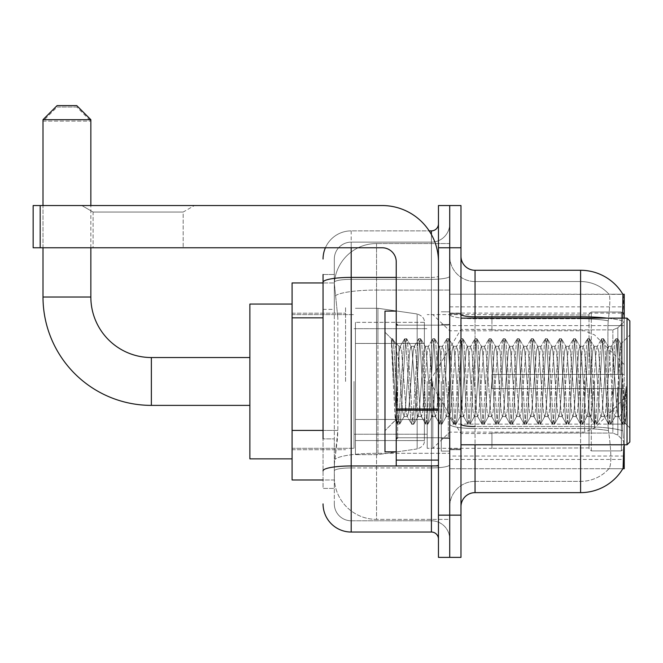 <?xml version="1.0" encoding="UTF-8"?>
<svg xmlns="http://www.w3.org/2000/svg" width="663" height="663" viewBox="0 0 663 663"><rect width="100%" height="100%" fill="white"/><g stroke="black" fill="none" stroke-linecap="round" stroke-linejoin="round"><path stroke-width="0.5" stroke-dasharray="3.31 2.49" d="M623.087 436.345L622.184 424.121L623.087 436.345C624.505 453.948 624.505 464.597 623.087 468.293L622.839 468.716L449.713 468.716L624.223 468.716L624.223 294.206L449.713 294.206L449.713 468.716L449.713 294.206L622.938 294.38C623.784 296.676 623.601 305.486 622.383 320.826L622.184 325.608L622.383 320.826A49.253 8.553 180 0 0 606.985 318.132M624.223 381.457L624.223 306.87L624.223 381.457M345.572 381.457L345.572 306.87L345.572 381.457M323.055 430.42L337.84 430.42L337.566 437.754L334.483 463.081L337.84 430.42L337.84 317.834L337.84 430.42L292.093 430.42L292.093 479.971L334.409 479.971L334.318 477.153A42.217 42.217 0 0 0 376.534 519.378L449.713 519.378L449.713 453.31L449.713 519.378L376.534 519.378L376.534 453.31L376.534 519.378A42.217 42.217 0 0 1 334.318 477.153L334.318 468.567L334.409 479.971L323.055 479.971M334.483 463.081L334.318 468.567L334.483 463.081M292.093 381.457L292.093 458.862L292.093 381.457M449.713 381.457L449.713 306.87L449.713 381.457M449.713 243.545L449.713 453.31L449.713 243.545L376.534 243.545L449.713 243.545M624.223 444.79L624.223 318.132M334.376 283.524L337.84 317.834L334.376 283.524A42.217 42.217 0 0 1 376.534 243.545A42.217 42.217 0 0 0 334.376 283.524A42.217 42.217 0 0 1 376.534 243.545L376.534 290.062L449.713 290.062L376.534 290.062L376.534 243.545M323.055 309.389L334.318 309.389L334.318 438.865L334.318 274.507L334.318 309.389L323.055 309.389L323.055 438.865L323.055 282.952L334.409 282.952L292.093 282.952L292.093 430.42M460.976 381.457L460.976 449.713L460.976 381.457M441.268 381.457L441.268 451.122L441.268 381.457M622.839 468.716L608.916 468.716L609.289 468.293L608.916 468.716L622.839 468.716A49.253 49.253 0 0 0 623.087 468.293M622.383 320.826A49.253 8.553 180 0 0 580.597 316.798L475.048 316.798L475.048 270.28L580.597 270.28A49.253 49.253 0 0 1 622.938 294.38A49.253 49.253 0 0 0 580.597 270.28L580.597 426.566A49.253 8.553 180 0 1 622.532 430.635A49.253 8.553 180 0 0 580.597 426.566L580.597 481.379A37.998 37.998 0 0 0 609.289 468.293C611.361 464.622 611.361 453.973 609.289 436.345L608.46 430.635L609.289 436.345C611.361 453.948 611.361 464.597 609.289 468.293A37.998 37.998 0 0 1 580.597 481.379L475.048 481.379L475.048 444.79M449.713 436.345L449.713 314.353L449.713 436.345M460.976 506.714L460.976 256.208L460.976 506.714M449.713 256.208L449.713 314.353L449.713 256.208A25.335 25.335 0 0 0 475.048 281.543A25.335 25.335 0 0 1 449.713 256.208A25.335 25.335 0 0 0 475.048 281.543L475.048 481.379L580.597 481.379L580.597 281.543A37.998 37.998 0 0 1 609.073 294.38L609.073 294.38A37.998 37.998 0 0 0 580.597 281.543L475.048 281.543L580.597 281.543A37.998 37.998 0 0 1 609.073 294.38C610.325 296.684 610.043 305.502 608.228 320.826C610.043 305.527 610.325 296.717 609.073 294.38A37.998 37.998 0 0 0 580.597 281.543L580.597 318.754A37.998 6.597 180 0 1 608.228 320.826L607.93 325.608L608.228 320.826A37.998 6.597 180 0 0 580.597 318.754L580.597 428.522A37.998 6.597 180 0 1 608.46 430.635L607.93 424.121L607.93 325.608L607.93 424.121L608.46 430.635A37.998 6.597 180 0 0 580.597 428.522L580.597 436.345L580.597 426.566L475.048 426.566L475.048 316.798A14.072 2.445 0 0 1 460.976 314.353M449.713 247.763L449.713 205.547L460.976 205.547L460.976 247.763L449.713 247.763L449.713 205.547L438.458 205.547L438.458 247.763L449.713 247.763L449.713 515.151L449.713 247.763M438.458 247.763L438.458 557.376L449.713 557.376L449.713 515.151L449.713 557.376L460.976 557.376L460.976 247.763M622.184 424.121L622.184 325.608L622.184 424.121L607.93 424.121L622.184 424.121M580.597 444.79L580.597 492.634L475.048 492.634L475.048 428.522A25.335 4.401 0 0 1 449.713 424.129A25.335 4.401 0 0 0 475.048 428.522L475.048 281.543M475.048 270.28A14.072 14.072 0 0 1 460.976 256.208M449.713 506.714A25.335 25.335 0 0 1 475.048 481.379A25.335 25.335 0 0 0 449.713 506.714A25.335 25.335 0 0 1 475.048 481.379M622.839 294.206L608.916 294.206L622.839 294.206M323.055 274.507L334.318 274.507L323.055 274.507L323.055 488.416L334.318 488.416L323.055 488.416L323.055 438.865L334.318 438.865L334.318 488.416L334.318 438.865L323.055 438.865M323.055 503.897A28.144 28.144 0 0 0 351.199 532.041L351.199 520.786A16.89 16.89 0 0 1 334.318 503.897L334.318 282.281L334.318 503.897A16.89 16.89 0 0 0 351.199 520.786L431.422 520.786L431.422 475.752L431.422 532.041A7.036 7.036 0 0 1 438.458 539.077L438.458 223.837L438.458 539.077M449.713 475.752L449.713 276.173L449.713 475.752M438.458 381.457L438.458 437.754L438.458 381.457M449.713 223.837L449.713 276.173L449.713 223.837A18.299 18.299 0 0 1 431.422 242.136A18.299 18.299 0 0 0 449.713 223.837A18.299 18.299 0 0 1 431.422 242.136L431.422 520.786L351.199 520.786L351.199 467.929L431.422 467.929A18.299 3.174 0 0 0 449.713 464.755A18.299 3.174 0 0 1 431.422 467.929L431.422 242.136L351.199 242.136L431.422 242.136M325.409 247.763A28.144 28.144 0 0 1 351.199 230.873L431.422 230.873A7.036 7.036 0 0 0 438.458 223.837A7.036 7.036 0 0 1 431.422 230.873L431.422 475.752L431.422 467.929L351.199 467.929L351.199 242.136L351.199 279.347L431.422 279.347A18.299 3.174 0 0 0 449.713 276.173A18.299 3.174 0 0 1 431.422 279.347L351.199 279.347L351.199 475.752L351.199 465.973L431.422 465.973A7.036 1.218 0 0 0 438.458 464.755A7.036 1.218 0 0 1 433.867 465.898M351.199 532.041L431.422 532.041M323.055 470.863A28.144 4.89 180 0 1 351.199 465.973L351.199 230.873A28.144 28.144 0 0 0 323.055 259.026A28.144 28.144 0 0 1 351.199 230.873L429.176 230.873M334.318 259.026L334.318 282.281L334.318 259.026A16.89 16.89 0 0 1 351.199 242.136A16.89 16.89 0 0 0 334.318 259.026A16.89 16.89 0 0 1 351.199 242.136M449.713 539.077A18.299 18.299 0 0 0 431.422 520.786A18.299 18.299 0 0 1 449.713 539.077A18.299 18.299 0 0 0 431.422 520.786M93.102 212.044L81.839 205.547L194.425 205.547L81.839 205.547L194.425 205.547L81.839 205.547L93.102 212.044L93.102 247.763L183.17 247.763L93.102 247.763L183.17 247.763L93.102 247.763L93.102 212.044L183.17 212.044L194.425 205.547L183.17 212.044L93.102 212.044L183.17 212.044L183.17 247.763L183.17 212.044L93.102 212.044M396.234 381.457L396.234 451.826L396.234 381.457M396.234 465.898L438.458 465.898L396.234 465.898L396.234 460.081L396.234 465.898L438.458 465.898L438.458 261.835A56.289 56.289 0 0 0 382.161 205.547L33.15 205.547L40.186 205.547L33.15 205.547L33.15 247.763L33.15 205.547L33.15 247.763L382.161 247.763A14.072 14.072 0 0 1 396.234 261.835L396.234 465.898M396.234 408.988L438.458 408.988L438.458 261.835A56.289 56.289 0 0 0 382.161 205.547L40.186 205.547L40.186 247.763L382.161 247.763A14.072 14.072 0 0 1 396.234 261.835L396.234 408.988L438.458 408.988L438.458 465.898L438.458 261.835A56.289 56.289 0 0 0 382.161 205.547L40.186 205.547L40.186 247.763L33.15 247.763L382.161 247.763A14.072 14.072 0 0 1 396.234 261.835L396.234 408.988L438.458 408.988L438.458 465.898M629.85 381.457L629.85 441.972L629.85 320.942L629.85 427.9L629.85 320.942L627.032 318.132L627.032 444.79L627.032 318.132L627.032 444.79L629.85 441.972L629.85 381.457M396.234 451.826L384.979 451.826L384.979 311.096L384.979 430.718L384.979 311.096L396.234 311.096M391.435 340.732L391.435 338.66L384.979 332.204L391.435 338.66L392.471 338.66L391.435 343.086L393.888 341.113L394.452 341.876L399.051 361.774L399.051 346.277L399.051 361.774L400.386 381.457L399.051 361.774L394.452 341.876L393.888 341.113L391.435 343.086L391.435 338.66L392.471 338.66L391.435 343.086L393.209 381.457L391.883 344.395L396.573 418.527L397.527 424.071L396.573 418.527L391.435 340.732M399.051 352.476L399.051 346.277L393.888 341.113L399.051 346.277L400.386 346.277L399.051 352.476L396.524 408.441L395.438 420.259L393.209 381.457L395.281 420.201L397.75 424.262L395.281 420.201L384.979 430.718L395.438 420.259L396.524 408.441L399.051 346.277L400.386 346.277L399.051 352.476M417.98 381.457L415.635 350.992L414.193 346.509L413.289 350.992L408.599 411.93L407.157 416.414L406.253 411.93L401.563 350.992L400.386 346.277L401.563 350.992L406.253 411.93L407.157 416.414L411.599 424.071L410.654 418.527L405.955 344.395L404.786 338.66L403.61 344.395L398.919 418.527L397.75 424.262L399.507 424.262L398.339 418.527L393.648 344.395L392.471 338.66L394.452 341.876L392.695 338.851L393.648 344.395L398.339 418.527L399.731 424.071L397.75 424.262L398.919 418.527L403.61 344.395L404.563 338.851L406.543 338.66L405.375 344.395L400.684 418.527L399.731 424.071L404.173 416.414L402.731 411.93L400.386 381.457L402.731 411.93L403.908 416.646L407.422 416.646L411.599 424.071L410.654 418.527L405.955 344.395L404.786 338.66L406.543 338.66L405.375 344.395L400.684 418.527L399.731 424.071L403.908 416.646L407.422 416.646L408.599 411.93L413.289 350.992L414.193 346.509L418.635 338.851L417.69 344.395L412.999 418.527L411.599 424.071L413.579 424.262L412.411 418.527L407.72 344.395L406.543 338.66L411.209 346.509L409.767 350.992L405.076 411.93L404.173 416.414L405.076 411.93L409.767 350.992L410.944 346.277L414.458 346.277L418.635 338.851L417.69 344.395L412.999 418.527L411.822 424.262L413.579 424.262L412.411 418.527L407.72 344.395L406.767 338.851L410.944 346.277L414.458 346.277L415.635 350.992L420.325 411.93L421.229 416.414L420.325 411.93L417.98 381.457M414.458 381.457L412.113 350.992L411.209 346.509L412.113 350.992L416.803 411.93L417.98 416.646L416.803 411.93L414.458 381.457M432.052 381.457L429.707 350.992L428.265 346.509L427.362 350.992L422.671 411.93L421.229 416.414L425.679 424.071L424.726 418.527L420.035 344.395L418.635 338.851L420.615 338.66L419.447 344.395L414.756 418.527L413.579 424.262L418.245 416.414L421.494 416.646L425.679 424.071L424.726 418.527L420.035 344.395L418.859 338.66L420.615 338.66L419.447 344.395L414.756 418.527L413.803 424.071L417.98 416.646L421.494 416.646L422.671 411.93L427.362 350.992L428.265 346.509L432.715 338.851L431.762 344.395L427.071 418.527L425.679 424.071L427.652 424.262L426.483 418.527L421.792 344.395L420.615 338.66L425.281 346.509L423.848 350.992L419.149 411.93L418.245 416.414L419.149 411.93L423.848 350.992L425.016 346.277L428.538 346.277L432.715 338.851L431.762 344.395L427.071 418.527L425.895 424.262L427.652 424.262L426.483 418.527L421.792 344.395L420.839 338.851L425.016 346.277L428.538 346.277L429.707 350.992L434.398 411.93L435.301 416.414L434.398 411.93L432.052 381.457M428.538 381.457L426.193 350.992L425.281 346.509L426.193 350.992L430.884 411.93L432.052 416.646L430.884 411.93L428.538 381.457M446.124 381.457L443.779 350.992L442.337 346.509L441.434 350.992L436.743 411.93L435.301 416.414L439.751 424.071L438.798 418.527L434.108 344.395L432.715 338.851L434.688 338.66L433.519 344.395L428.828 418.527L427.652 424.262L432.317 416.414L435.574 416.646L439.751 424.071L438.798 418.527L434.108 344.395L432.931 338.66L434.688 338.66L433.519 344.395L428.828 418.527L427.875 424.071L432.052 416.646L435.574 416.646L436.743 411.93L441.434 350.992L442.337 346.509L446.787 338.851L445.834 344.395L441.144 418.527L439.751 424.071L441.732 424.262L440.555 418.527L435.864 344.395L434.688 338.66L439.354 346.509L437.92 350.992L433.229 411.93L432.317 416.414L433.229 411.93L437.92 350.992L439.088 346.277L442.611 346.277L446.787 338.851L445.834 344.395L441.144 418.527L439.967 424.262L441.732 424.262L440.555 418.527L435.864 344.395L434.911 338.851L439.088 346.277L442.611 346.277L443.779 350.992L448.47 411.93L449.373 416.414L448.47 411.93L446.124 381.457M442.611 381.457L440.265 350.992L439.354 346.509L440.265 350.992L444.956 411.93L446.124 416.646L444.956 411.93L442.611 381.457M460.197 381.457L457.851 350.992L456.417 346.509L455.506 350.992L450.815 411.93L449.373 416.414L453.824 424.071L452.87 418.527L448.18 344.395L446.787 338.851L448.768 338.66L447.591 344.395L442.901 418.527L441.732 424.262L446.39 416.414L449.647 416.646L453.824 424.071L452.87 418.527L448.18 344.395L447.003 338.66L448.768 338.66L447.591 344.395L442.901 418.527L441.948 424.071L446.124 416.646L449.647 416.646L450.815 411.93L455.506 350.992L456.417 346.509L460.86 338.851L459.907 344.395L455.216 418.527L453.824 424.071L455.804 424.262L454.627 418.527L449.937 344.395L448.768 338.66L453.426 346.509L451.992 350.992L447.301 411.93L446.39 416.414L447.301 411.93L451.992 350.992L453.16 346.277L456.683 346.277L460.86 338.851L459.907 344.395L455.216 418.527L454.039 424.262L455.804 424.262L454.627 418.527L449.937 344.395L448.984 338.851L453.16 346.277L456.683 346.277L457.851 350.992L462.542 411.93L463.454 416.414L462.542 411.93L460.197 381.457M456.683 381.457L454.337 350.992L453.426 346.509L454.337 350.992L459.028 411.93L460.197 416.646L459.028 411.93L456.683 381.457M474.269 381.457L471.923 350.992L470.49 346.509L469.578 350.992L464.887 411.93L463.454 416.414L467.896 424.071L466.943 418.527L462.252 344.395L460.86 338.851L462.84 338.66L461.663 344.395L456.973 418.527L455.804 424.262L460.47 416.414L463.719 416.646L467.896 424.071L466.943 418.527L462.252 344.395L461.075 338.66L462.84 338.66L461.663 344.395L456.973 418.527L456.02 424.071L460.197 416.646L463.719 416.646L464.887 411.93L469.578 350.992L470.49 346.509L474.932 338.851L473.979 344.395L469.288 418.527L467.896 424.071L469.876 424.262L468.7 418.527L464.009 344.395L462.84 338.66L467.506 346.509L466.064 350.992L461.373 411.93L460.47 416.414L461.373 411.93L466.064 350.992L467.233 346.277L470.755 346.277L474.932 338.851L473.979 344.395L469.288 418.527L468.111 424.262L469.876 424.262L468.7 418.527L464.009 344.395L463.056 338.851L467.233 346.277L470.755 346.277L471.923 350.992L476.614 411.93L477.526 416.414L476.614 411.93L474.269 381.457M470.755 381.457L468.41 350.992L467.506 346.509L468.41 350.992L473.1 411.93L474.269 416.646L473.1 411.93L470.755 381.457M488.349 381.457L486.004 350.992L484.562 346.509L483.65 350.992L478.959 411.93L477.526 416.414L481.968 424.071L481.015 418.527L476.324 344.395L474.932 338.851L476.912 338.66L475.736 344.395L471.045 418.527L469.876 424.262L474.542 416.414L477.791 416.646L481.968 424.071L481.015 418.527L476.324 344.395L475.156 338.66L476.912 338.66L475.736 344.395L471.045 418.527L470.092 424.071L474.269 416.646L477.791 416.646L478.959 411.93L483.65 350.992L484.562 346.509L489.004 338.851L488.051 344.395L483.36 418.527L481.968 424.071L483.949 424.262L482.772 418.527L478.081 344.395L476.912 338.66L481.578 346.509L480.136 350.992L475.446 411.93L474.542 416.414L475.446 411.93L480.136 350.992L481.305 346.277L484.827 346.277L489.004 338.851L488.051 344.395L483.36 418.527L482.192 424.262L483.949 424.262L482.772 418.527L478.081 344.395L477.128 338.851L481.305 346.277L484.827 346.277L486.004 350.992L490.695 411.93L491.598 416.414L490.695 411.93L488.349 381.457M484.827 381.457L482.482 350.992L481.578 346.509L482.482 350.992L487.172 411.93L488.349 416.646L487.172 411.93L484.827 381.457M502.421 381.457L500.076 350.992L498.634 346.509L497.731 350.992L493.04 411.93L491.598 416.414L496.04 424.071L495.087 418.527L490.396 344.395L489.004 338.851L490.985 338.66L489.808 344.395L485.117 418.527L483.949 424.262L488.614 416.414L491.863 416.646L496.04 424.071L495.087 418.527L490.396 344.395L489.228 338.66L490.985 338.66L489.808 344.395L485.117 418.527L484.164 424.071L488.349 416.646L491.863 416.646L493.04 411.93L497.731 350.992L498.634 346.509L503.076 338.851L502.123 344.395L497.432 418.527L496.04 424.071L498.021 424.262L496.844 418.527L492.153 344.395L490.985 338.66L495.651 346.509L494.208 350.992L489.518 411.93L488.614 416.414L489.518 411.93L494.208 350.992L495.385 346.277L498.899 346.277L503.076 338.851L502.123 344.395L497.432 418.527L496.264 424.262L498.021 424.262L496.844 418.527L492.153 344.395L491.208 338.851L495.385 346.277L498.899 346.277L500.076 350.992L504.767 411.93L505.67 416.414L504.767 411.93L502.421 381.457M498.899 381.457L496.554 350.992L495.651 346.509L496.554 350.992L501.245 411.93L502.421 416.646L501.245 411.93L498.899 381.457M516.494 381.457L514.148 350.992L512.706 346.509L511.803 350.992L507.112 411.93L505.67 416.414L510.112 424.071L509.159 418.527L504.468 344.395L503.076 338.851L505.057 338.66L503.888 344.395L499.189 418.527L498.021 424.262L502.687 416.414L505.935 416.646L510.112 424.071L509.159 418.527L504.468 344.395L503.3 338.66L505.057 338.66L503.888 344.395L499.189 418.527L498.245 424.071L502.421 416.646L505.935 416.646L507.112 411.93L511.803 350.992L512.706 346.509L517.148 338.851L516.195 344.395L511.505 418.527L510.112 424.071L512.093 424.262L510.924 418.527L506.234 344.395L505.057 338.66L509.723 346.509L508.281 350.992L503.59 411.93L502.687 416.414L503.59 411.93L508.281 350.992L509.457 346.277L512.971 346.277L517.148 338.851L516.195 344.395L511.505 418.527L510.336 424.262L512.093 424.262L510.924 418.527L506.234 344.395L505.281 338.851L509.457 346.277L512.971 346.277L514.148 350.992L518.839 411.93L519.742 416.414L518.839 411.93L516.494 381.457M512.971 381.457L510.626 350.992L509.723 346.509L510.626 350.992L515.317 411.93L516.494 416.646L515.317 411.93L512.971 381.457M530.566 381.457L528.22 350.992L526.778 346.509L525.875 350.992L521.184 411.93L519.742 416.414L524.184 424.071L523.231 418.527L518.541 344.395L517.148 338.851L519.129 338.66L517.96 344.395L513.27 418.527L512.093 424.262L516.759 416.414L520.007 416.646L524.184 424.071L523.231 418.527L518.541 344.395L517.372 338.66L519.129 338.66L517.96 344.395L513.27 418.527L512.317 424.071L516.494 416.646L520.007 416.646L521.184 411.93L525.875 350.992L526.778 346.509L531.22 338.851L530.267 344.395L525.577 418.527L524.184 424.071L526.165 424.262L524.997 418.527L520.306 344.395L519.129 338.66L523.795 346.509L522.353 350.992L517.662 411.93L516.759 416.414L517.662 411.93L522.353 350.992L523.53 346.277L527.044 346.277L531.22 338.851L530.267 344.395L525.577 418.527L524.408 424.262L526.165 424.262L524.997 418.527L520.306 344.395L519.353 338.851L523.53 346.277L527.044 346.277L528.22 350.992L532.911 411.93L533.814 416.414L532.911 411.93L530.566 381.457M527.044 381.457L524.698 350.992L523.795 346.509L524.698 350.992L529.389 411.93L530.566 416.646L529.389 411.93L527.044 381.457M544.638 381.457L542.293 350.992L540.851 346.509L539.947 350.992L535.256 411.93L533.814 416.414L538.257 424.071L537.312 418.527L532.621 344.395L531.22 338.851L533.201 338.66L532.033 344.395L527.342 418.527L526.165 424.262L530.831 416.414L534.08 416.646L538.257 424.071L537.312 418.527L532.621 344.395L531.444 338.66L533.201 338.66L532.033 344.395L527.342 418.527L526.389 424.071L530.566 416.646L534.08 416.646L535.256 411.93L539.947 350.992L540.851 346.509L545.293 338.851L544.348 344.395L539.657 418.527L538.257 424.071L540.237 424.262L539.069 418.527L534.378 344.395L533.201 338.66L537.867 346.509L536.425 350.992L531.734 411.93L530.831 416.414L531.734 411.93L536.425 350.992L537.602 346.277L541.116 346.277L545.293 338.851L544.348 344.395L539.657 418.527L538.48 424.262L540.237 424.262L539.069 418.527L534.378 344.395L533.425 338.851L537.602 346.277L541.116 346.277L542.293 350.992L546.983 411.93L547.887 416.414L546.983 411.93L544.638 381.457M541.116 381.457L538.77 350.992L537.867 346.509L538.77 350.992L543.461 411.93L544.638 416.646L543.461 411.93L541.116 381.457M558.71 381.457L556.365 350.992L554.923 346.509L554.019 350.992L549.329 411.93L547.887 416.414L552.337 424.071L551.384 418.527L546.693 344.395L545.293 338.851L547.273 338.66L546.105 344.395L541.414 418.527L540.237 424.262L544.903 416.414L548.16 416.646L552.337 424.071L551.384 418.527L546.693 344.395L545.516 338.66L547.273 338.66L546.105 344.395L541.414 418.527L540.461 424.071L544.638 416.646L548.16 416.646L549.329 411.93L554.019 350.992L554.923 346.509L559.373 338.851L558.42 344.395L553.729 418.527L552.337 424.071L554.309 424.262L553.141 418.527L548.45 344.395L547.273 338.66L551.939 346.509L550.505 350.992L545.806 411.93L544.903 416.414L545.806 411.93L550.505 350.992L551.674 346.277L555.196 346.277L559.373 338.851L558.42 344.395L553.729 418.527L552.552 424.262L554.309 424.262L553.141 418.527L548.45 344.395L547.497 338.851L551.674 346.277L555.196 346.277L556.365 350.992L561.055 411.93L561.959 416.414L561.055 411.93L558.71 381.457M555.196 381.457L552.851 350.992L551.939 346.509L552.851 350.992L557.542 411.93L558.71 416.646L557.542 411.93L555.196 381.457M572.782 381.457L570.437 350.992L568.995 346.509L568.092 350.992L563.401 411.93L561.959 416.414L566.409 424.071L565.456 418.527L560.765 344.395L559.373 338.851L561.346 338.66L560.177 344.395L555.486 418.527L554.309 424.262L558.975 416.414L562.232 416.646L566.409 424.071L565.456 418.527L560.765 344.395L559.589 338.66L561.346 338.66L560.177 344.395L555.486 418.527L554.533 424.071L558.71 416.646L562.232 416.646L563.401 411.93L568.092 350.992L568.995 346.509L573.445 338.851L572.492 344.395L567.801 418.527L566.409 424.071L568.39 424.262L567.213 418.527L562.522 344.395L561.346 338.66L566.011 346.509L564.578 350.992L559.887 411.93L558.975 416.414L559.887 411.93L564.578 350.992L565.746 346.277L569.268 346.277L573.445 338.851L572.492 344.395L567.801 418.527L566.625 424.262L568.39 424.262L567.213 418.527L562.522 344.395L561.569 338.851L565.746 346.277L569.268 346.277L570.437 350.992L575.128 411.93L576.031 416.414L575.128 411.93L572.782 381.457M569.268 381.457L566.923 350.992L566.011 346.509L566.923 350.992L571.614 411.93L572.782 416.646L571.614 411.93L569.268 381.457M586.854 381.457L584.509 350.992L583.075 346.509L582.164 350.992L577.473 411.93L576.031 416.414L580.481 424.071L579.528 418.527L574.838 344.395L573.445 338.851L575.426 338.66L574.249 344.395L569.558 418.527L568.39 424.262L573.047 416.414L576.304 416.646L580.481 424.071L579.528 418.527L574.838 344.395L573.661 338.66L575.426 338.66L574.249 344.395L569.558 418.527L568.605 424.071L572.782 416.646L576.304 416.646L577.473 411.93L582.164 350.992L583.075 346.509L587.517 338.851L586.564 344.395L581.874 418.527L580.481 424.071L582.462 424.262L581.285 418.527L576.595 344.395L575.426 338.66L580.092 346.509L578.65 350.992L573.959 411.93L573.047 416.414L573.959 411.93L578.65 350.992L579.818 346.277L583.341 346.277L587.517 338.851L586.564 344.395L581.874 418.527L580.697 424.262L582.462 424.262L581.285 418.527L576.595 344.395L575.641 338.851L579.818 346.277L583.341 346.277L584.509 350.992L589.2 411.93L590.111 416.414L589.2 411.93L586.854 381.457M583.341 381.457L580.995 350.992L580.092 346.509L580.995 350.992L585.686 411.93L586.854 416.646L585.686 411.93L583.341 381.457M600.927 381.457L598.581 350.992L597.148 346.509L596.236 350.992L591.545 411.93L590.111 416.414L594.554 424.071L593.6 418.527L588.91 344.395L587.517 338.851L589.498 338.66L588.321 344.395L583.631 418.527L582.462 424.262L587.128 416.414L590.377 416.646L594.554 424.071L593.6 418.527L588.91 344.395L587.733 338.66L589.498 338.66L588.321 344.395L583.631 418.527L582.678 424.071L586.854 416.646L590.377 416.646L591.545 411.93L596.236 350.992L597.148 346.509L601.59 338.851L600.637 344.395L595.946 418.527L594.554 424.071L596.534 424.262L595.357 418.527L590.667 344.395L589.498 338.66L594.164 346.509L592.722 350.992L588.031 411.93L587.128 416.414L588.031 411.93L592.722 350.992L593.891 346.277L597.413 346.277L601.59 338.851L600.637 344.395L595.946 418.527L594.777 424.262L596.534 424.262L595.357 418.527L590.667 344.395L589.714 338.851L593.891 346.277L597.413 346.277L598.581 350.992L603.272 411.93L604.184 416.414L603.272 411.93L600.927 381.457M597.413 381.457L595.067 350.992L594.164 346.509L595.067 350.992L599.758 411.93L600.927 416.646L599.758 411.93L597.413 381.457M615.007 381.457L612.662 350.992L611.22 346.509L610.316 350.992L605.617 411.93L604.184 416.414L608.626 424.071L607.673 418.527L602.982 344.395L601.59 338.851L603.57 338.66L602.394 344.395L597.703 418.527L596.534 424.262L601.2 416.414L604.449 416.646L608.626 424.071L607.673 418.527L602.982 344.395L601.813 338.66L603.57 338.66L602.394 344.395L597.703 418.527L596.75 424.071L600.927 416.646L604.449 416.646L605.617 411.93L610.316 350.992L611.22 346.509L615.662 338.851L614.709 344.395L610.018 418.527L608.626 424.071L610.606 424.262L609.43 418.527L604.739 344.395L603.57 338.66L608.236 346.509L606.794 350.992L602.103 411.93L601.2 416.414L602.103 411.93L606.794 350.992L607.963 346.277L611.485 346.277L615.662 338.851L614.709 344.395L610.018 418.527L608.849 424.262L610.606 424.262L609.43 418.527L604.739 344.395L603.786 338.851L607.963 346.277L611.485 346.277L612.662 350.992L615.007 381.457C616.176 402.831 617.344 414.557 618.521 416.646L618.521 381.457L616.176 411.93L615.007 416.646L613.83 411.93L609.14 350.992L608.236 346.509L609.14 350.992L613.83 411.93L615.007 416.646L618.521 416.646L622.698 424.071L621.745 418.527L617.054 344.395L615.886 338.66L617.643 338.66L616.466 344.395L611.775 418.527L610.606 424.262L615.007 416.646L618.521 416.646L618.521 381.457L620.759 344.056L625.226 423.309L626.187 414.69L626.187 386.579C623.833 407.53 621.281 417.557 618.521 416.646L622.698 424.071L621.745 418.527L617.054 344.395L615.886 338.66L617.643 338.66L616.466 344.395L611.775 418.527L610.83 424.071L615.272 416.414L616.176 411.93L620.759 344.056L624.14 410.604L625.226 423.309L626.187 414.69L624.902 424.071L623.502 418.527L618.811 344.395L617.643 338.66L618.811 344.395L623.502 418.527L624.902 424.071L626.187 414.69L626.187 386.579L624.09 418.527L622.698 424.071L624.679 424.262L622.922 424.262L624.09 418.527L626.187 386.579C623.833 407.53 621.281 417.557 618.521 416.646C617.344 414.557 616.176 402.831 615.007 381.457M292.093 458.862L249.876 458.862L249.876 304.06L249.876 458.862L249.876 357.539L151.363 357.539L151.363 405.383A108.359 108.359 0 0 1 43.004 297.024L43.004 121.105L90.848 121.105L43.004 121.105L57.076 107.033L76.775 107.033L90.848 121.105L90.848 297.024L43.004 297.024M151.363 357.539A60.515 60.515 0 0 1 90.848 297.024M491.929 374.421L491.929 381.457L491.929 374.421L612.861 374.421L491.929 374.421L589.034 374.421L589.034 314.279L589.034 374.421L591.288 374.421L591.288 312.016L591.288 374.421L491.929 374.421L491.929 388.493L589.034 388.493L589.034 447.939L589.034 388.493L491.929 388.493L491.929 374.421M491.929 329.867L612.861 329.867L491.929 329.867L491.929 314.61L589.034 314.983L589.034 314.279L589.034 314.983L491.929 314.983L491.929 329.867M427.196 381.457L427.196 448.304L427.196 381.457M589.034 447.939L491.929 448.304L589.034 447.939L589.034 448.644L591.288 450.906L621.405 450.906L624.223 448.08L624.223 388.493L624.223 448.08L621.405 450.906L621.405 388.493L621.405 450.906L591.288 450.906L591.288 388.493L591.288 450.906L589.034 448.644L589.034 388.493L589.034 447.939M354.017 381.457L354.017 448.304L354.017 381.457M591.288 388.493L621.405 388.493L591.288 388.493M591.288 312.016L589.034 314.279L591.288 312.016L621.405 312.016L621.405 374.421L621.405 312.016L591.288 312.016M591.288 374.421L621.405 374.421L591.288 374.421M624.223 388.493L621.405 388.493L624.223 388.493L624.223 448.08L624.223 441.566L617.841 435.135L612.861 433.055L617.841 435.135L624.223 441.566L624.223 388.493L617.841 388.493L624.223 388.493M621.405 374.421L624.223 374.421L624.223 314.842L624.223 374.421L621.405 374.421M624.223 314.842L621.405 312.016L624.223 314.842L624.223 374.421L624.223 314.842M617.841 327.787L624.223 321.356L617.841 327.787L612.861 329.867L617.841 327.787L617.841 374.421L624.223 374.421L612.861 374.421L617.841 374.421L617.841 327.787M612.861 388.493L491.929 388.493L491.929 381.457L491.929 388.493L612.861 388.493L612.861 433.055L491.929 433.055L612.861 433.055L612.861 388.493M491.929 433.055L491.929 447.939L491.929 433.055M76.775 107.033L57.076 107.033M355.426 343.459L355.426 454.636L355.426 419.455L424.386 419.455L424.386 440.564L424.386 322.351L424.386 343.467L355.426 343.459L355.426 440.564L355.426 419.455L424.386 419.455L424.386 440.564L424.386 322.351L424.386 343.467L355.426 343.459L355.426 454.636L355.426 419.455L424.386 419.455L424.386 440.58L355.426 440.564L355.426 419.455L377.943 419.455L377.943 454.636L377.943 308.278L377.943 343.459L355.426 343.459L355.426 322.351L355.426 440.564L424.386 440.58C424.61 444.434 422.198 447.218 417.151 448.934L417.151 419.455L424.386 419.455L424.386 440.58C424.61 444.434 422.198 447.218 417.151 448.934L417.151 419.455L377.943 419.455L377.943 454.636L377.943 308.278L377.943 343.459L417.151 343.459L417.151 313.98L417.151 448.934L377.943 454.636L355.426 454.636L377.943 454.636L417.151 448.934L417.151 313.98C422.198 315.704 424.61 318.489 424.386 322.342L355.426 322.351L424.386 322.351L424.386 343.459L355.426 343.459M90.848 247.763L90.848 205.547M43.004 247.763L43.004 205.547M432.823 381.457L432.823 448.304L432.823 381.457M249.876 357.539L249.876 304.06L292.093 304.06M43.004 119.696L90.848 119.696M76.775 105.624L57.076 105.624M424.386 343.459L417.151 343.459L417.151 313.98L377.943 308.278L355.426 308.278L377.943 308.278L417.151 313.98C422.198 315.704 424.61 318.489 424.386 322.342L424.386 343.459M376.534 453.31A42.217 7.334 180 0 0 334.823 459.509A42.217 7.334 180 0 1 376.534 453.31L449.713 453.31L376.534 453.31L376.534 290.062L376.534 453.31M624.223 424.121L449.713 424.121M624.223 325.608L449.713 325.608M335.42 295.731A42.217 7.334 180 0 1 376.534 290.062A42.217 7.334 180 0 0 335.42 295.731M334.318 477.153A42.217 42.217 0 0 0 376.534 519.378M323.055 317.834L292.093 317.834M449.713 459.451L624.14 459.451M449.713 313.093L622.963 313.093M475.048 318.132L475.048 426.566L580.597 426.566L580.597 318.132M460.976 515.151L438.458 515.151M460.976 424.129A14.072 2.445 0 0 0 475.048 426.566M580.597 318.754L475.048 318.754A25.335 4.401 0 0 1 449.713 314.353A25.335 4.401 0 0 0 475.048 318.754L580.597 318.754M580.597 428.522L475.048 428.522L580.597 428.522M622.184 325.608L607.93 325.608L622.184 325.608M323.055 282.281A28.144 4.89 180 0 1 351.199 277.391L431.422 277.391L431.422 234.586M396.234 277.391L431.422 277.391A7.036 1.218 -0 0 0 438.458 276.173A7.036 1.218 0 0 1 431.422 277.391L431.422 465.898M351.199 230.873L351.199 247.763M351.199 279.347A16.89 2.934 180 0 0 334.318 282.281A16.89 2.934 180 0 1 351.199 279.347M351.199 467.929A16.89 2.934 180 0 0 334.318 470.863A16.89 2.934 180 0 1 351.199 467.929M351.199 520.786A16.89 16.89 0 0 1 334.318 503.897M438.458 410.215L396.234 410.215M396.234 460.081L438.458 460.081M448.304 381.457L448.304 437.754L448.304 381.457M397.643 381.457L397.643 437.754L397.643 381.457M612.861 329.867L612.861 374.421L612.861 329.867M617.841 388.493L617.841 435.135L617.841 388.493M594.57 381.457L594.57 428L594.57 381.457M584.617 381.457L584.617 432.127L584.617 381.457M40.186 247.763L40.186 205.547M449.713 306.87L624.223 306.87M292.093 313.201L345.572 313.201L292.093 313.201M624.223 456.045L449.713 456.045M292.093 449.713L345.572 449.713L292.093 449.713M449.713 313.201L460.976 313.201L449.713 313.201M441.268 451.122L449.713 451.122L441.268 451.122M449.713 324.464L441.268 324.464L449.713 324.464M449.713 438.458L441.268 438.458L449.713 438.458M441.268 311.801L449.713 311.801L441.268 311.801M449.713 449.713L460.976 449.713L449.713 449.713M438.458 325.168L396.234 325.168L438.458 325.168M438.458 437.754L396.234 437.754L438.458 437.754M460.976 444.79L627.032 444.79M449.713 449.008L460.976 449.008L449.713 449.008M397.643 325.168L448.304 325.168L449.713 323.759L448.304 325.168L397.643 325.168L396.234 323.759M397.643 437.754L448.304 437.754L449.713 439.163L448.304 437.754L397.643 437.754L396.234 439.163M620.759 344.056L629.85 335.022L620.759 344.056M625.226 423.309L629.85 427.9L625.226 423.309M449.713 313.906L460.976 313.906L449.713 313.906M460.976 318.132L627.032 318.132M620.916 344.114L617.866 338.851L620.916 344.114M625.375 423.259L624.902 424.071L625.375 423.259M400.12 346.509L404.563 338.851L400.12 346.509M249.876 405.383L151.363 405.383M491.929 433.527L460.976 433.527L429.682 381.457L460.976 329.387L491.929 329.387M624.223 398.347L594.57 428L584.617 432.127L449.713 432.127L432.823 448.304L427.196 448.304L491.929 448.304M354.017 434.232L427.196 434.232L354.017 434.232M292.093 448.304L354.017 448.304L292.093 448.304M292.093 314.61L354.017 314.61L292.093 314.61M354.017 328.682L427.196 328.682L354.017 328.682M624.223 364.575L594.57 334.914L584.617 330.796L449.713 330.796L432.823 314.61L427.196 314.61L491.929 314.61"/><path stroke-width="0.99" d="M624.223 318.132L624.223 294.206L622.938 294.38A49.253 49.253 0 0 0 580.597 270.28L475.048 270.28A14.072 14.072 0 0 1 460.976 256.208A14.072 14.072 0 0 0 475.048 270.28L475.048 318.132M622.839 468.716L623.087 468.293A49.253 49.253 0 0 1 580.597 492.634A49.253 49.253 0 0 0 622.839 468.716L624.223 468.716L624.223 444.79M323.055 309.389L323.055 274.507L323.055 282.952L292.093 282.952L292.093 479.971L323.055 479.971M475.048 444.79L475.048 492.634A14.072 14.072 0 0 0 460.976 506.714A14.072 14.072 0 0 1 475.048 492.634L580.597 492.634L580.597 444.79M623.087 468.293L623.808 446.472M449.713 515.151L449.713 557.376L460.976 557.376L460.976 515.151L449.713 515.151L449.713 557.376L438.458 557.376L438.458 515.151L449.713 515.151L449.713 247.763L449.713 515.151M438.458 515.151L438.458 205.547L449.713 205.547L449.713 247.763L449.713 205.547L460.976 205.547L460.976 515.151M622.598 318.132L622.938 294.38A49.253 49.253 0 0 0 580.597 270.28L580.597 316.798L475.048 316.798A14.072 2.445 -0 0 1 460.976 314.353M323.055 438.865L323.055 274.507M351.199 247.763L351.199 532.041L431.422 532.041L431.422 465.898M429.176 230.873L431.422 230.873A7.036 7.036 0 0 0 438.458 223.837M438.458 539.077A7.036 7.036 0 0 0 431.422 532.041M323.055 259.026A28.144 28.144 0 0 1 325.409 247.763M351.199 532.041A28.144 28.144 0 0 1 323.055 503.897M249.876 405.383L151.363 405.383A108.359 108.359 0 0 1 43.004 297.024L43.004 247.763M151.363 405.383L151.363 357.539A60.515 60.515 0 0 1 90.848 297.024L90.848 247.763M57.076 105.624L76.775 105.624L90.848 119.696L43.004 119.696L57.076 105.624M90.848 205.547L90.848 119.696M43.004 205.547L43.004 119.696M292.093 304.06L249.876 304.06L249.876 458.862L292.093 458.862M438.458 465.898L396.234 465.898L396.234 408.988L438.458 408.988L438.458 261.835A56.289 56.289 0 0 0 382.161 205.547L40.186 205.547L40.186 247.763L382.161 247.763A14.072 14.072 0 0 1 396.234 261.835L396.234 408.988M40.186 247.763L33.15 247.763L33.15 205.547L40.186 205.547M627.032 318.132L629.85 320.942L629.85 441.972L627.032 444.79L627.032 318.132L460.976 318.132M396.234 311.096L384.979 311.096L384.979 451.826L396.234 451.826M323.055 317.834L292.093 317.834M323.055 430.42L292.093 430.42M622.963 313.093L624.223 313.093M606.985 318.132A49.253 8.553 180 0 0 580.597 316.798L580.597 318.132M460.976 247.763L438.458 247.763M475.048 426.566A14.072 2.445 0 0 1 460.976 424.129M433.867 465.898A7.036 1.218 0 0 1 431.422 465.973L351.199 465.973A28.144 4.89 180 0 0 323.055 470.863M323.055 282.281A28.144 4.89 180 0 1 351.199 277.391L396.234 277.391M431.422 234.586L431.422 230.873M43.004 297.024L90.848 297.024M438.458 410.215L396.234 410.215M396.234 460.081L438.458 460.081M249.876 357.539L151.363 357.539M460.976 444.79L627.032 444.79M397.643 325.168L396.234 323.759M397.643 437.754L396.234 439.163"/></g></svg>
